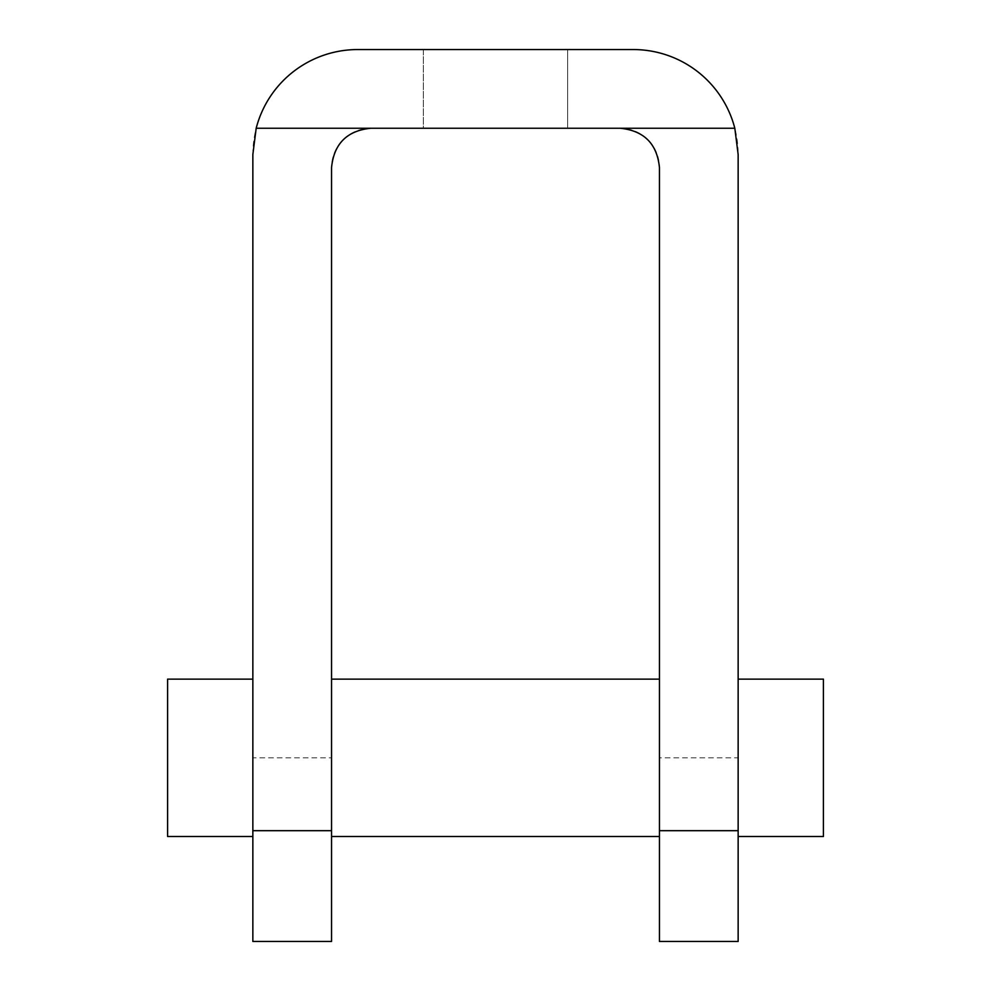 <?xml version="1.0" encoding="UTF-8"?>
<svg xmlns="http://www.w3.org/2000/svg" width="991" height="991" viewBox="0 0 991 991"><rect width="100%" height="100%" fill="white"/><g stroke="black" fill="none" stroke-linecap="round" stroke-linejoin="round"><path stroke-width="0.74" stroke-dasharray="4.96 3.72" d="M423.355 128.248L567.645 128.248L423.355 128.248L567.645 128.248L423.355 128.248L423.355 49.55L567.645 49.55L423.355 49.55L567.645 49.55L423.355 49.55L423.355 128.248M659.449 941.45L659.449 167.59A39.343 39.343 0 0 0 620.106 128.248L370.894 128.248A39.343 39.343 0 0 0 331.551 167.59L331.551 941.45M738.146 941.45L738.146 154.485A104.935 104.935 0 0 0 633.224 49.55L357.776 49.55A104.935 104.935 0 0 0 252.854 154.485L252.854 941.45M738.146 757.818L738.146 836.515L738.146 757.818L659.449 757.818L659.449 836.515L659.449 757.818M823.41 836.515L823.41 679.132M167.59 836.515L167.59 679.132M331.551 757.818L331.551 836.515L331.551 679.132L331.551 757.818L252.854 757.818M567.645 49.55L567.645 128.248L567.645 49.55"/><path stroke-width="1.49" d="M620.106 128.248L734.814 128.248L738.146 154.485L738.146 830.681L659.449 830.681L659.449 167.59C657.07 143.745 643.952 130.626 620.106 128.248L370.894 128.248C347.048 130.626 333.93 143.745 331.551 167.59L331.551 830.681L252.854 830.681L252.854 941.45L331.551 941.45L331.551 830.681M738.146 830.681L738.146 941.45L659.449 941.45L659.449 830.681M734.814 128.248A104.935 104.935 0 0 0 633.224 49.55L357.776 49.55A104.935 104.935 0 0 0 256.186 128.248L252.854 154.485L252.854 830.681M370.894 128.248L256.186 128.248M738.146 679.132L823.41 679.132L823.41 836.515L738.146 836.515M252.854 679.132L167.59 679.132L167.59 836.515L252.854 836.515M331.551 836.515L659.449 836.515M331.551 679.132L659.449 679.132"/></g></svg>
